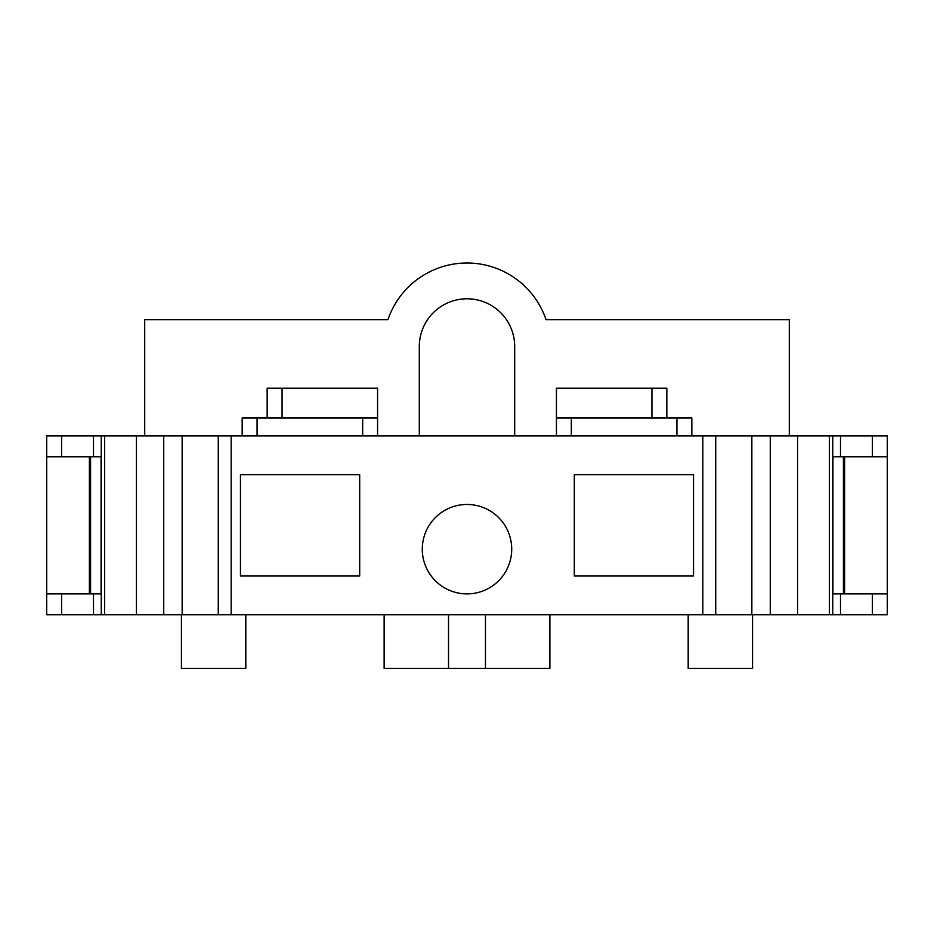 <?xml version="1.0" encoding="UTF-8"?>
<svg xmlns="http://www.w3.org/2000/svg" width="934" height="934" viewBox="0 0 934 934"><rect width="100%" height="100%" fill="white"/><g stroke="black" fill="none" stroke-linecap="round" stroke-linejoin="round"><path stroke-width="1.4" d="M887.3 456.773L832.93 456.773L832.93 593.896L887.3 593.896L887.3 435.909L46.7 435.909L46.7 456.773L46.7 435.909M144.7 435.909L144.7 319.65L387.96 319.65A83.465 83.465 0 0 1 546.04 319.65L789.3 319.65L789.3 435.909M887.3 593.896L887.3 614.759L46.7 614.759L46.7 593.896L46.7 614.759M384.131 614.759L384.131 668.417L448.518 668.417L448.518 614.759M549.869 614.759L549.869 668.417L448.518 668.417M752.571 614.759L752.571 668.417L688.183 668.417L688.183 614.759M245.817 614.759L245.817 668.417L181.429 668.417L181.429 614.759M485.482 614.759L485.482 668.417M514.692 435.909L514.692 346.479A47.692 47.692 0 0 0 467 298.787A47.692 47.692 0 0 0 419.308 346.479L419.308 435.909M46.7 593.896L46.7 456.773L101.07 456.773L101.07 593.896L46.7 593.896M104.655 435.909L104.655 614.759M136.434 435.909L136.434 614.759M182.153 435.909L182.153 614.759M240.458 576.009L359.695 576.009L359.695 474.659L240.458 474.659L240.458 576.009M693.542 576.009L693.542 474.659L574.305 474.659L574.305 576.009L693.542 576.009M511.715 549.18A44.715 44.715 0 0 0 467 504.465A44.715 44.715 0 0 0 422.285 549.18A44.715 44.715 0 0 0 467 593.896A44.715 44.715 0 0 0 511.715 549.18M751.847 435.909L751.847 614.759M797.566 435.909L797.566 614.759M829.345 435.909L829.345 614.759M377.569 435.909L377.569 388.217L267.159 388.217L267.159 418.023M556.431 435.909L556.431 418.023L691.837 418.023L691.837 435.909M242.163 435.909L242.163 418.023L377.569 418.023M556.431 418.023L556.431 388.217L666.841 388.217L666.841 418.023M93.493 435.909L93.493 456.773M101.246 435.909L101.246 614.759M93.493 593.896L93.493 614.759M90.575 593.896L90.575 456.773M61.609 593.896L61.609 614.759M61.609 435.909L61.609 456.773M163.73 435.909L163.73 614.759M218.264 435.909L218.264 614.759M231.177 435.909L231.177 614.759M702.823 435.909L702.823 614.759M715.736 435.909L715.736 614.759M770.27 435.909L770.27 614.759M832.754 435.909L832.754 614.759M840.507 593.896L840.507 614.759M840.507 435.909L840.507 456.773M843.425 593.896L843.425 456.773M872.391 593.896L872.391 614.759M872.391 435.909L872.391 456.773M651.932 418.023L651.932 388.217M282.068 418.023L282.068 388.217M676.928 435.909L676.928 418.023M571.328 435.909L571.328 418.023M362.672 435.909L362.672 418.023M257.072 435.909L257.072 418.023M89.384 593.896L89.384 456.773M844.616 456.773L844.616 593.896"/></g></svg>

